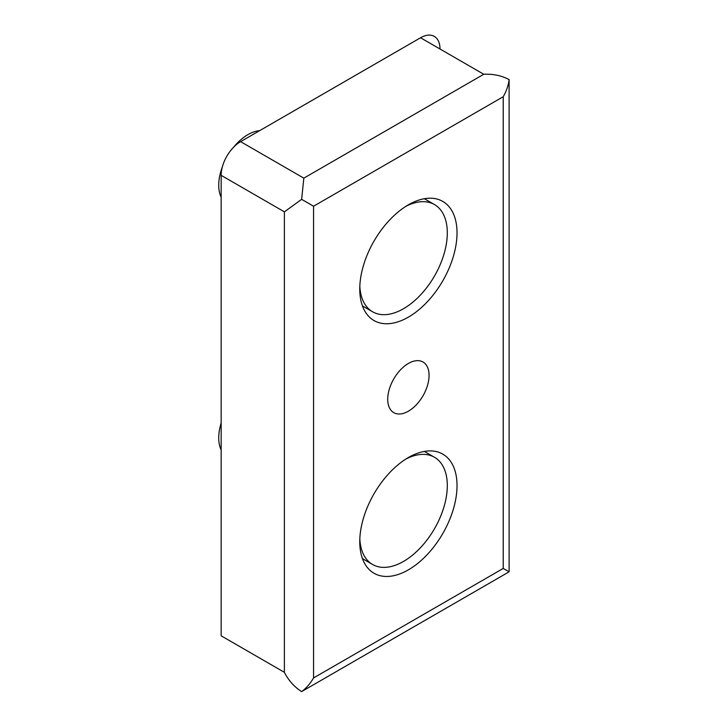 <?xml version="1.0" encoding="UTF-8"?>
<svg xmlns="http://www.w3.org/2000/svg" width="728" height="728" viewBox="0 0 728 728"><rect width="100%" height="100%" fill="white"/><g stroke="black" fill="none" stroke-linecap="round" stroke-linejoin="round"><path stroke-width="1.09" d="M408.39 363.463A29.229 16.881 -60 0 1 423.014 362.016A29.229 16.881 -60 0 1 427.491 385.44A29.229 16.881 -60 0 1 408.39 411.202A29.229 16.881 -60 0 1 393.775 412.649A29.229 16.881 -60 0 1 389.298 389.225A29.229 16.881 -60 0 1 408.39 363.463M259.568 130.703A41.269 23.824 120 0 0 247.911 134.635A41.269 23.824 120 0 0 233.661 147.147M222.45 166.566A41.269 23.824 120 0 0 221.157 197.233M221.157 423.004A41.269 23.824 120 0 0 221.157 449.931M408.39 204.823A68.778 39.712 -60 0 1 442.779 201.419A68.778 39.712 -60 0 1 453.326 256.529A68.778 39.712 -60 0 1 408.39 317.135A68.778 39.712 -60 0 1 374.01 320.548A68.778 39.712 -60 0 1 363.463 265.429A68.778 39.712 -60 0 1 408.39 204.823M408.39 457.53A68.778 39.712 -60 0 1 442.779 454.117A68.778 39.712 -60 0 1 453.326 509.236A68.778 39.712 -60 0 1 408.39 569.842A68.778 39.712 -60 0 1 374.01 573.245A68.778 39.712 -60 0 1 363.463 518.136A68.778 39.712 -60 0 1 408.39 457.53M405.896 206.343A61.898 35.736 -60 0 1 434.48 204.568A61.898 35.736 -60 0 1 443.971 254.172A61.898 35.736 -60 0 1 403.53 308.718A61.898 35.736 -60 0 1 372.581 311.775A61.898 35.736 -60 0 1 359.823 286.14M405.896 459.04A61.898 35.736 -60 0 1 434.48 457.266A61.898 35.736 -60 0 1 443.971 506.87A61.898 35.736 -60 0 1 403.53 561.415A61.898 35.736 -60 0 1 372.581 564.482A61.898 35.736 -60 0 1 359.823 538.838M221.157 175.339L221.157 635.817L284.384 672.326L284.384 211.848L301.647 199.345L303.831 178.151L240.613 141.651A27.509 15.88 120 0 0 221.157 175.339L284.384 211.848M440.003 48.994A27.509 15.88 120 0 0 420.556 37.765L240.613 141.651M303.831 178.151L483.774 74.265C493.111 73.819 501.556 75.594 509.1 79.58L509.1 571.826L301.647 691.591C294.421 687.05 288.661 680.625 284.384 672.326M509.1 79.58C508.444 85.285 506.488 91 503.23 96.724L313.559 206.224L313.559 677.941C310.237 683.628 306.261 688.178 301.647 691.591M509.1 571.826L503.23 568.432L503.23 96.724M313.559 206.224L301.647 199.345M483.774 74.265L420.556 37.765M313.559 677.941L503.23 568.432M372.581 311.775L362.453 305.933M372.581 564.482L362.453 558.631M434.48 204.568L424.351 198.717M434.48 457.266L424.351 451.424"/></g></svg>
